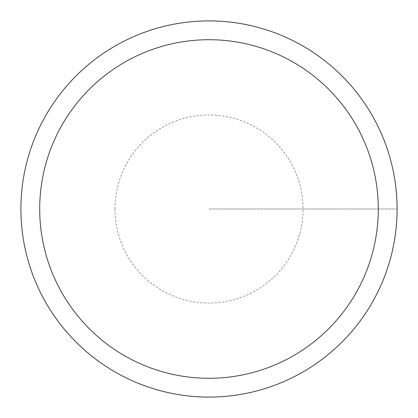 <?xml version="1.0" encoding="UTF-8"?>
<svg xmlns="http://www.w3.org/2000/svg" width="418" height="418" viewBox="0 0 418 418"><rect width="100%" height="100%" fill="white"/><g stroke="black" fill="none" stroke-linecap="round" stroke-linejoin="round"><path stroke-width="0.31" stroke-dasharray="2.09 1.57" d="M20.9 209A188.1 188.1 0 0 1 303.05 46.1A188.1 188.1 0 0 1 303.05 371.9A188.1 188.1 0 0 1 20.9 209A188.1 188.1 0 0 1 303.05 46.1A188.1 188.1 0 0 1 303.05 371.9A188.1 188.1 0 0 1 20.9 209A188.1 188.1 0 0 1 303.05 46.1A188.1 188.1 0 0 1 303.05 371.9A188.1 188.1 0 0 1 20.9 209M209 209L397.1 209L209 209M114.95 209A94.05 94.05 0 0 1 256.025 127.553A94.05 94.05 0 0 1 256.025 290.447A94.05 94.05 0 0 1 114.95 209"/><path stroke-width="0.63" d="M39.71 209A169.29 169.29 0 0 1 293.645 62.392A169.29 169.29 0 0 1 293.645 355.608A169.29 169.29 0 0 1 39.71 209M20.9 209A188.1 188.1 0 0 1 303.05 46.1A188.1 188.1 0 0 1 303.05 371.9A188.1 188.1 0 0 1 20.9 209"/></g></svg>
